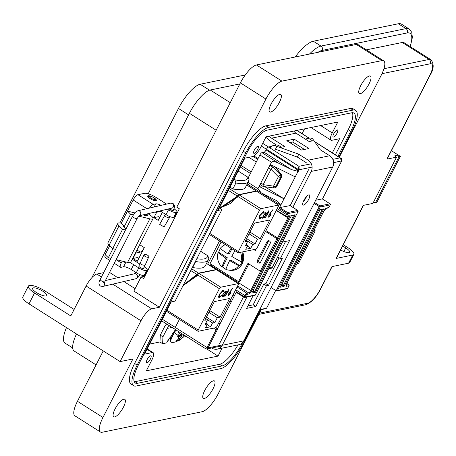 <?xml version="1.0" encoding="UTF-8"?>
<svg xmlns="http://www.w3.org/2000/svg" width="456" height="456" viewBox="0 0 456 456"><rect width="100%" height="100%" fill="white"/><g stroke="black" fill="none" stroke-linecap="round" stroke-linejoin="round"><path stroke-width="0.68" d="M304.545 128.86L302.089 133.654M186.401 336.522L182.4 337.343M170.208 339.851L168.053 340.29M159.97 341.949L149.699 344.063M291.373 215.819L295.129 214.77L255.434 292.336L251.786 293.083L291.475 215.517L252.065 292.535M295.129 214.77L290.803 215.734M255.434 292.336L254.813 291.298L253.251 290.307M290.062 205.588L279.807 207.594L279.129 208.352L286.909 213.283L287.588 212.524A0.809 0.735 78.4 0 1 287.884 213.625L287.263 214.839A1.613 0.496 122.4 0 0 287.206 216.087L288.973 215.722A3.226 0.997 -57.6 0 1 288.859 218.219L251.638 290.951A3.226 0.997 -57.6 0 1 248.925 293.983L247.158 294.342A1.613 0.496 122.4 0 0 245.801 295.858L245.18 297.067L255.314 294.986L298.013 211.544L287.884 213.625L286.909 213.283L286.288 214.491L287.263 214.839M210.963 264.184L210.478 265.135L251.638 290.951M282.441 242.073L289.543 240.614L280.343 258.586L277.687 256.905L285.61 241.423L271.953 268.105L268.784 268.755M275.675 290.466L266.595 308.21L265.717 308.467M315.729 200.218L322.329 198.884L330.155 203.906M340.666 163.465A3.226 0.997 -57.6 0 1 341.276 161.703L322.489 198.987M264.839 186.686L284.002 198.833L297.568 172.317L297.209 171.12L291.458 169.586L278.491 163.14L261.943 152.657A2.422 0.747 122.4 0 0 259.909 154.932L248.326 177.566M262.052 185.826L259.065 186.436L284.002 198.833L279.129 208.352M244.063 297.272L236.322 292.41L236.43 291.794L217.706 328.388A3.226 0.997 -57.6 0 1 217.096 330.15L208.01 347.899L206.773 348.994L205.941 348.84M162.393 319.263L175.275 327.425A2.422 0.747 122.4 0 0 174.956 329.272A2.422 0.747 122.4 0 0 175.19 329.3M217.096 330.15L216.121 329.802L207.035 347.552L175.275 327.425L179.35 319.457L175.275 327.425A2.422 0.747 122.4 0 0 174.956 329.272L205.793 348.812L206.779 348.988L221.884 345.887M210.153 265.705A2.422 0.747 122.4 0 0 210.478 265.135M247.847 185.609L248.32 184.686A2.422 0.747 -57.6 0 0 248.332 184.657L247.847 185.609M311.288 163.772L298.942 166.303L298.201 169.404L266.441 149.272A2.422 0.747 -57.6 0 1 268.476 146.997L271.514 146.376L268.476 146.997A2.422 0.747 122.4 0 0 266.441 149.272L266.093 149.944A2.422 0.747 -57.6 0 1 264.058 152.219L261.943 152.657M289.822 142.614L292.746 142.01L289.822 142.614L292.746 142.01L304.471 149.443M269.815 266.749L271.953 268.105M213.499 328.143L216.121 329.802A2.422 0.747 122.4 0 0 216.514 328.81L217.706 328.388M218.692 322.962L220.043 323.823L218.612 323.11M233.193 294.622L234.544 295.477L232.429 296.109M229.847 301.159L231.272 301.872M278.491 163.14C274.814 161.481 272.466 161.179 271.445 162.239L257.914 188.687L261.174 192.797L277.47 201.113L280.731 205.223L248.32 184.686M341.276 161.703L341.624 161.025L340.09 157.856L332.817 159.349M262.724 143.349L298.942 166.303L299.176 169.746L298.834 170.419A3.226 0.997 -57.6 0 1 297.568 172.317M271.046 287.531L276.171 290.78L277.493 290.432L320.197 206.99L330.326 204.909A0.809 0.735 -101.6 0 0 330.03 203.803L322.255 198.879M222.403 344.941L208.01 347.899L207.035 347.552L205.656 348.606M295.237 176.882L270.294 164.491M341.322 158.773L315.028 141.97M216.514 328.81L215.597 327.71M319.399 209.857L323.726 208.894L284.031 286.459L280.383 287.212L280.662 286.664M280.565 286.944L320.072 209.646L280.383 287.212M284.031 286.459L283.41 285.422L281.848 284.436M323.726 208.894L319.969 209.942M207.662 264.132L219.535 240.939M253.918 155.941L258.05 158.557M275.247 166.947L281.056 174.437A2.422 0.473 -37.8 0 1 281.295 174.471L275.601 167.124M260.741 184.874A2.422 0.747 -57.6 0 1 260.501 184.845A2.422 0.747 -57.6 0 1 260.826 182.998L268.538 167.928A2.422 0.747 -57.6 0 1 270.573 165.653L272.038 165.351M274.9 166.776L272.922 167.192L280.269 174.597L281.056 174.437A2.422 2.206 78.4 0 1 281.329 177.184L276.507 186.601A2.422 0.655 27.1 0 0 276.718 186.475L281.54 177.053A2.422 0.655 -152.9 0 1 281.329 177.184L280.543 177.344L275.726 186.766L276.507 186.601A2.422 2.206 78.4 0 1 275.053 187.741A2.422 2.422 0 0 0 276.718 186.475M273.418 187.9L263.009 186.424L260.501 184.845M263.089 186.407L263.22 184.52L270.932 169.45L272.922 167.192M271.012 169.33L278.359 176.728L280.269 174.597A2.422 2.206 78.4 0 1 280.543 177.344A2.422 0.655 -152.9 0 1 278.359 176.728L273.543 186.151A2.422 0.655 27.1 0 0 275.726 186.766A2.422 2.206 78.4 0 1 273.463 187.906L273.543 186.151L263.169 184.651M314.15 230.12L315.233 230.804L298.606 263.3L297.272 263.574L313.717 230.964M315.233 230.804L313.899 231.078M270.123 243.538A1.915 1.744 -101.6 0 0 268.196 240.688A1.915 1.744 -101.6 0 0 267.045 241.589L257.492 260.251A1.915 1.744 78.4 0 0 259.418 263.106A1.915 1.744 78.4 0 0 260.57 262.206L270.123 243.538M260.057 262.821A1.915 1.744 -101.6 0 1 258.826 259.977L268.379 241.315A1.915 1.744 78.4 0 1 268.897 240.7M256.152 249.033L255.383 250.538L253.872 249.58M221.143 241.959L210.062 263.614L238.585 281.688L247.961 263.368L260.273 271.172L276.9 238.682L265.512 231.46M248.862 263.938L239.919 281.415L238.585 281.688M255.206 249.307L255.816 249.694M265.945 230.616L278.234 238.408L261.607 270.898L260.273 271.172M276.9 238.682L278.234 238.408M220.43 248.617A13.418 12.226 -101.6 0 0 219.553 250.093A13.418 12.226 -101.6 0 0 218.669 252.276L227.322 257.765L222.596 266.994A13.418 12.226 -101.6 0 0 225.874 269.194M240.523 252.328A13.11 11.953 78.4 0 1 240.928 261.573L241.988 261.567A13.418 12.226 -101.6 0 1 241.104 263.75A13.418 12.226 -101.6 0 1 239.867 265.711L231.209 260.228L229.642 260.553A43.559 13.458 122.4 0 0 225.811 269.359A13.11 11.953 -101.6 0 0 228.114 270.003L229.676 270.265A13.72 12.5 -101.6 0 0 233.899 270.191A13.72 12.5 -101.6 0 0 242.159 263.739A13.72 12.5 -101.6 0 0 242.7 251.877M239.867 265.711L238.807 265.723A13.11 11.953 -101.6 0 1 228.114 270.003M222.596 266.994L221.918 266.897A13.11 11.953 78.4 0 1 218.099 252.601L218.669 252.276M229.642 260.553A43.559 11.833 27.1 0 0 238.807 265.723M231.916 248.782L229.442 253.616L227.875 253.941A43.559 11.833 -152.9 0 1 220.225 248.452A13.11 11.953 78.4 0 1 223.138 245.773A13.11 11.953 78.4 0 1 225.401 244.655M225.161 244.501A13.72 12.5 -101.6 0 0 224.466 244.918L223.138 245.773M227.322 257.765L225.748 258.085A43.559 13.458 122.4 0 0 221.918 266.897M218.099 252.601A43.559 11.833 27.1 0 0 225.748 258.085M231.089 248.263A43.559 13.458 122.4 0 0 227.875 253.941M240.928 261.573A43.559 11.833 -152.9 0 1 231.762 256.403A43.559 13.458 -57.6 0 1 234.977 250.726M308.627 199.483A5.974 1.847 122.4 0 0 309.413 194.934A5.974 1.847 122.4 0 0 303.81 200.469A5.974 1.847 122.4 0 0 303.023 205.023A5.974 1.847 122.4 0 0 308.627 199.483M306.557 196.502A5.974 1.847 -57.6 0 1 305.965 197.796A5.974 1.847 -57.6 0 1 303.217 201.769M169.655 325.909A6.544 5.962 -101.6 0 0 167.255 328.417L162.94 336.847L162.627 343.716L166.696 342.878A7.285 2.252 -57.6 0 1 167.215 341.783A7.285 2.252 -57.6 0 1 171.222 336.283M183.956 335.605L179.863 340.176L178.239 340.507M280.343 258.586L282.424 258.159L268.521 285.331L266.441 285.758L255.827 306.495L246.622 308.387L253.103 295.722M257.321 314.355L257.651 314.857L257.053 314.874L332.72 167.01A8.236 7.507 -101.6 0 0 329.716 155.758L320.323 149.802L312.616 138.772A5.01 4.566 -101.6 0 0 309.413 138.157L306.877 138.681A5.01 4.566 78.4 0 1 310.08 139.291L312.537 140.853L309.179 141.542L295.961 133.163A6.544 5.962 78.4 0 1 293.892 131.049M270.208 147.949A5.01 4.566 78.4 0 1 273.229 145.589A5.01 4.566 78.4 0 1 276.433 146.205L298.794 154.225L308.188 160.181A8.236 7.507 78.4 0 1 311.192 171.433L292.832 207.309M246.941 296.987L222.226 345.283A8.236 7.507 78.4 0 1 217.267 349.159A8.236 7.507 78.4 0 1 211.994 348.15L211.721 347.974M247.899 305.896L253.171 304.813L263.785 284.071L265.865 283.643L279.095 257.794M219.57 343.602L243.453 296.93M290.176 205.622L308.535 169.746M268.521 285.331L265.865 283.643M263.785 284.071L266.441 285.758M255.827 306.495L253.171 304.813M217.267 349.159L238.796 344.736A8.236 7.507 -101.6 0 0 243.76 340.86A9.855 2.679 27.1 0 0 244.615 340.336L257.651 314.857M298.794 154.225L297.34 157.064L274.985 149.038M306.734 163.014L297.34 157.064M186.213 336.403L180.245 334.174A5.01 4.566 78.4 0 1 178.079 331.25M286.801 140.699L294.2 139.177L308.946 148.525L301.547 150.041L286.801 140.699M269.496 136.059A6.544 5.962 -101.6 0 0 271.565 138.174L284.783 146.553L281.426 147.242L278.969 145.686A5.01 4.566 -101.6 0 0 275.766 145.071L273.229 145.589M276.399 144.991L270.117 141.007A9.855 8.977 78.4 0 1 266.401 136.692M180.673 334.447L181.277 333.273M162.94 336.847L160.284 335.16L164.593 326.735A9.855 8.977 78.4 0 1 166.685 324.028M294.2 139.177L292.746 142.01M305.514 139.217A5.01 4.566 78.4 0 1 306.877 138.681M276.866 146.479L275.413 149.311M160.284 335.16L159.97 342.034L162.627 343.716M175.509 329.62L172.978 332.988L171.336 336.032L170.305 339.127L170.493 341.55L171.781 342.365A8.755 2.707 -57.6 0 1 171.125 342.04A8.755 2.707 -57.6 0 1 174.238 332.629A8.755 2.707 -57.6 0 1 176.215 330.07M181.938 334.647L181.089 337.218L180.707 337.349A5.198 1.607 -57.6 0 1 180.211 338.124A5.198 1.607 -57.6 0 1 179.732 338.797M178.587 338.603L179.436 339.338L179.909 338.962L176.478 341.253A5.198 1.607 -57.6 0 1 176.244 341.094A5.198 1.607 -57.6 0 1 176.198 341.02A5.198 1.607 -57.6 0 1 176.101 340.792L177.646 339.794L178.695 338.432L178.495 337.223L177.595 336.277A5.198 1.607 -57.6 0 1 178.091 335.508A5.198 1.607 -57.6 0 1 178.615 334.772L179.681 335.485L180.718 335.462L181.237 334.647M176.159 340.763L176.478 341.253M181.995 334.915L181.089 337.218L178.364 336.1L180.707 337.349M178.079 340.33L177.492 339.914M179.909 338.962L178.609 337.748M178.153 336.859A4.172 1.288 122.4 0 0 178.524 336.3M181.454 336.368L179.185 335.285M178.41 335.052L178.364 336.1M179.681 335.485L178.45 334.995M205.696 318.527L207.565 319.707L204.801 320.277L214.354 301.61L229.642 298.475L220.088 317.137L209.76 310.593M183.278 285.165L198.166 273.406L197.323 274.711L183.318 285.085M195.715 261.493L192.654 267.484A38.572 10.482 27.1 0 0 205.28 265.865L208.341 259.88A38.572 10.482 -152.9 0 1 195.715 261.493L195.943 260.41M216.087 269.547L198.542 273.15A1.59 0.49 122.4 0 0 198.206 273.332L198.531 273.537A1.59 0.49 -57.6 0 1 198.867 273.355L216.412 269.752A1.59 0.49 -57.6 0 1 216.566 269.77A1.59 0.49 -57.6 0 1 216.617 269.827L216.292 269.616A1.59 0.49 122.4 0 0 216.241 269.564A1.59 0.49 122.4 0 0 216.087 269.547L206.505 263.471M198.155 331.295L215.699 327.693A1.59 0.49 122.4 0 0 217.033 326.2L238.203 284.829A1.59 0.49 122.4 0 0 238.414 283.615A1.59 0.49 122.4 0 0 238.26 283.598L220.715 287.2A1.59 0.49 122.4 0 0 219.382 288.694L198.212 330.064A1.59 0.49 122.4 0 0 198.001 331.273A1.59 0.49 122.4 0 0 198.155 331.295M206.42 317.114L214.884 322.477L217.324 317.707L208.859 312.343M217.324 317.707L220.088 317.137M214.884 322.477L212.542 322.956L210.598 326.758L205.519 327.801L207.469 323.999L205.884 322.996M207.565 319.707L205.126 324.478L207.469 323.999M221.901 290.865L222.551 290.552L223.491 291.709L223.976 291.219L223.269 290.016L219.53 294.137L218.646 296.617L219.399 297.586L221.65 295.773L221.599 295.397L219.347 296.805L219.809 294.12L223.098 290.746M218.874 297.534L219.399 297.586L219.074 297.38L220.47 296.508M223.765 290.067L223.269 290.016M228.878 288.865L227.789 290.991L227.356 291.076L227.025 291.726L227.458 291.635L225.093 296.252L228.524 290.837L228.091 290.928L228.878 288.865M230.092 291.555L228.644 293.727L228.547 295.71L230.736 293.282L230.821 291.355A4.97 1.533 -57.6 0 0 230.434 291.498L232.782 288.061L230.092 291.555M228.291 295.682L229.129 294.895M225.988 292.233L225.532 291.373L222.841 294.348L222.733 296.822L224.261 295.608L224.095 296.457L226.792 291.196L225.988 292.233L225.207 291.167M225.857 291.407L225.532 291.373M222.408 296.782L223.275 296.098M207.531 319.781L212.542 322.956M210.598 326.758L207.166 324.587M198.166 273.406L198.491 273.611L197.243 275.692L183.038 285.633M196.804 258.729A36.349 9.878 27.1 0 0 207.645 255.679L200.64 251.239M207.645 255.679L208.865 258.107L208.341 259.88M224.141 295.534L224.341 295.14M225.577 292.723L225.868 292.153M224.671 291.886L225.258 292.011M222.71 295.972L222.363 295.505M225.144 291.84L225.469 292.045L225.133 293.898L223.075 296.172L223.144 294.291L225.207 292.017L224.882 291.811M223.075 296.172L222.511 295.938M230.707 292.421L230.867 291.35M229.693 292.085L230.371 292.102L230.052 291.903M228.616 294.758L228.308 294.49M230.377 292.108L230.411 293.385L228.94 294.964L228.935 293.687L230.593 292.136L230.269 291.931M228.94 294.964L228.416 294.736M227.339 291.561L228.063 290.905M227.875 291.276L228.194 291.481M227.436 291.367L227.761 291.572M227.162 291.447L227.458 291.635M218.743 297.397L219.074 297.38M223.497 291.167L223.976 291.219M223.657 291.013L223.577 290.005M222.551 290.552L222.967 290.597M219.216 296.662L218.817 295.836M245.881 240.004L247.745 241.19L244.98 241.76L254.533 223.092L269.821 219.952L260.268 238.619L249.939 232.07M219.667 208.215L230.554 203.41L238.345 194.889L237.502 196.194L219.598 208.17M235.894 182.976L232.834 188.961A38.572 10.482 27.1 0 0 245.459 187.348L248.52 181.363A38.572 10.482 -152.9 0 1 235.894 182.976L234.897 179.818A36.349 9.878 27.1 0 0 247.83 177.162L238.22 171.074M229.989 187.16L232.834 188.961M256.266 191.024L238.722 194.626A1.59 0.49 122.4 0 0 238.385 194.815L238.716 195.02A1.59 0.49 -57.6 0 1 239.052 194.837L256.591 191.235A1.59 0.49 -57.6 0 1 256.745 191.252A1.59 0.49 -57.6 0 1 256.796 191.303L256.471 191.098A1.59 0.49 122.4 0 0 256.42 191.047A1.59 0.49 122.4 0 0 256.266 191.024L246.685 184.954M238.334 252.772L255.879 249.17A1.59 0.49 122.4 0 0 257.212 247.676L278.382 206.306A1.59 0.49 122.4 0 0 278.593 205.097A1.59 0.49 122.4 0 0 278.439 205.08L260.9 208.683A1.59 0.49 122.4 0 0 259.561 210.176L238.391 251.547A1.59 0.49 122.4 0 0 238.18 252.755A1.59 0.49 122.4 0 0 238.334 252.772M246.599 238.596L255.064 243.954L257.503 239.183L249.044 233.825M257.503 239.183L260.268 238.619M255.064 243.954L252.721 244.439L250.777 248.241L245.704 249.284L247.648 245.482L246.063 244.479M247.745 241.19L245.305 245.961L247.648 245.482M262.08 212.348L262.73 212.034L263.671 213.186L264.161 212.701L263.448 211.498L259.715 215.614L258.826 218.093L259.584 219.068L261.829 217.255L261.784 216.879L259.527 218.281L259.994 215.602L263.283 212.222M259.059 219.011L259.584 219.068L259.259 218.863L260.65 217.985M263.944 211.55L263.448 211.498M269.057 210.347L267.205 213.203L267.638 213.117L265.278 217.734L268.709 212.319L268.27 212.405L269.057 210.347M270.271 213.037L268.823 215.209L268.726 217.187L270.915 214.765L271.001 212.838A4.97 1.533 -57.6 0 0 270.613 212.98L272.967 209.543L270.271 213.037M268.476 217.159L269.308 216.378M266.167 213.71L265.711 212.849L263.026 215.825L262.912 218.299L264.44 217.09L264.275 217.939L266.971 212.673L266.167 213.71L265.386 212.644M266.042 212.884L265.711 212.849M262.588 218.264L263.46 217.58M247.711 241.264L252.721 244.439M250.777 248.241L247.346 246.069M238.345 194.889L238.67 195.094L237.428 197.174L220.014 208.432M234.031 179.271L234.897 179.818M247.83 177.162L249.044 179.584L248.52 181.363M264.32 217.016L264.52 216.623M265.757 214.206L266.047 213.636M264.85 213.368L265.438 213.488M262.895 217.449L262.542 216.982M265.324 213.317L265.648 213.522L265.312 215.38L263.255 217.649L263.323 215.773L265.386 213.493L265.061 213.288M263.255 217.649L262.69 217.415M270.887 213.904L271.046 212.832M269.872 213.562L270.55 213.585L270.237 213.385M268.795 216.241L268.493 215.973M270.562 213.59L270.59 214.867L269.12 216.446L269.114 215.169L270.773 213.613L270.454 213.408M269.12 216.446L268.595 216.218M267.518 213.043L268.242 212.388M268.054 212.758L268.379 212.963M267.621 212.849L267.94 213.055M267.347 212.929L267.638 213.117M258.922 218.874L259.259 218.863M263.682 212.65L264.161 212.701M263.836 212.496L263.756 211.481M262.73 212.034L263.146 212.08M259.401 218.139L258.997 217.318M74.123 309.447L44.808 290.865A12.705 3.454 27.1 0 0 29.475 285.45A12.705 3.454 27.1 0 0 28.369 286.129A12.705 3.454 27.1 0 0 34.559 292.974L28.99 303.856A12.705 3.454 -152.9 0 1 22.8 297.016L28.369 286.129M46.062 295.961A7.94 2.16 -152.9 0 1 37.563 293.225A7.94 2.16 -152.9 0 1 32.615 288.3A7.94 2.16 -152.9 0 1 33.305 287.878A7.94 2.16 -152.9 0 1 41.804 290.614A7.94 2.16 -152.9 0 1 46.751 295.539A7.94 2.16 -152.9 0 1 46.062 295.961M213.408 380.794A10.323 3.192 122.4 0 0 205.417 389.207A10.323 3.192 122.4 0 0 203.353 398.356A10.323 3.192 122.4 0 0 204.356 398.481A10.323 3.192 122.4 0 0 212.348 390.068A10.323 3.192 122.4 0 0 214.411 380.914A10.323 3.192 122.4 0 0 213.408 380.794M369.4 75.958A10.323 3.192 122.4 0 0 361.408 84.371A10.323 3.192 122.4 0 0 359.345 93.526A10.323 3.192 122.4 0 0 360.348 93.651A10.323 3.192 122.4 0 0 368.34 85.232A10.323 3.192 122.4 0 0 370.403 76.084A10.323 3.192 122.4 0 0 369.4 75.958M279.767 94.369A10.323 3.192 122.4 0 0 271.776 102.782A10.323 3.192 122.4 0 0 269.713 111.937A10.323 3.192 122.4 0 0 270.71 112.062A10.323 3.192 122.4 0 0 278.701 103.649A10.323 3.192 122.4 0 0 280.765 94.495A10.323 3.192 122.4 0 0 279.767 94.369M123.775 399.205A10.323 3.192 122.4 0 0 115.784 407.618A10.323 3.192 122.4 0 0 113.721 416.773A10.323 3.192 122.4 0 0 114.724 416.892A10.323 3.192 122.4 0 0 122.71 408.479A10.323 3.192 122.4 0 0 124.773 399.331A10.323 3.192 122.4 0 0 123.775 399.205M257.8 146.256A4.132 1.277 122.4 0 0 254.602 149.619A4.132 1.277 122.4 0 0 253.775 153.284A4.132 1.277 122.4 0 0 254.174 153.33A4.132 1.277 122.4 0 0 257.372 149.967A4.132 1.277 122.4 0 0 258.199 146.308A4.132 1.277 122.4 0 0 257.8 146.256M337.189 129.949A4.132 1.277 122.4 0 0 333.991 133.312A4.132 1.277 122.4 0 0 333.165 136.977A4.132 1.277 122.4 0 0 333.57 137.022A4.132 1.277 122.4 0 0 336.762 133.659A4.132 1.277 122.4 0 0 337.588 130A4.132 1.277 122.4 0 0 337.189 129.949M150.554 355.828A4.132 1.277 122.4 0 0 147.356 359.197A4.132 1.277 122.4 0 0 146.53 362.856A4.132 1.277 122.4 0 0 146.935 362.908A4.132 1.277 122.4 0 0 150.127 359.539A4.132 1.277 122.4 0 0 150.953 355.88A4.132 1.277 122.4 0 0 150.554 355.828M96.073 364.891L74.146 350.995A24.778 7.655 -57.6 0 1 76.505 333.969M34.559 292.974L70.8 315.94L86.121 285.998A12.705 3.927 -57.6 0 1 96.814 274.062L103.654 272.654M148.2 193.794L189.4 113.287A24.778 7.655 -57.6 0 1 210.25 90.009L239.856 83.927M139.678 244.695L144.313 247.631L137.347 261.242L132.992 258.478M109.543 272.454L117.773 277.67M123.878 281.54L135.096 288.648M162.364 212.348L158.238 220.413L153.883 217.654M160.803 211.362L156.71 212.205A11.121 3.021 -152.9 0 1 154.595 212.171M152.897 217.717A11.121 3.021 27.1 0 0 153.923 217.649L158.409 216.725A4.765 1.471 -57.6 0 1 158.87 216.782A4.765 1.471 -57.6 0 1 158.238 220.413M144.313 247.631A4.765 1.471 -57.6 0 1 140.3 252.105L135.82 253.029A11.121 3.021 -152.9 0 1 135.386 253.086M132.599 258.529A11.121 3.021 27.1 0 0 133.032 258.472L137.512 257.549A4.765 1.471 -57.6 0 1 137.974 257.611A4.765 1.471 -57.6 0 1 137.347 261.242M28.99 303.856L120.099 361.597L140.989 320.773A12.705 3.927 -57.6 0 1 151.683 308.832L159.366 307.253L133.847 291.082L141.058 276.997L144.826 276.222M261.311 309.578L218.207 393.813A19.061 5.888 -57.6 0 1 202.168 411.722L102.286 432.237A19.061 5.888 -57.6 0 1 100.44 432.009A19.061 5.888 -57.6 0 1 102.959 417.485L132.907 358.969L120.099 361.597M100.44 432.009L74.921 415.832A19.061 5.888 -57.6 0 1 77.44 401.308L103.233 350.909M141.058 276.997L143.6 278.61L179.333 208.785L176.785 207.172L240.397 82.867A19.061 5.888 -57.6 0 1 256.437 64.957L356.313 44.443A19.061 5.888 -57.6 0 1 358.159 44.671L383.678 60.847A19.061 5.888 -57.6 0 1 381.159 75.371L339.275 157.217M355.64 110.409L353.092 108.79A27.001 8.345 122.4 0 0 350.476 108.465L265.962 125.822A27.001 8.345 122.4 0 0 243.236 151.192L134.6 363.489A27.001 8.345 122.4 0 0 131.032 384.06L133.585 385.679A27.001 8.345 -57.6 0 1 137.153 365.108L245.79 152.811A27.001 8.345 -57.6 0 1 268.516 127.441L353.024 110.084A27.001 8.345 -57.6 0 1 355.64 110.409A27.001 8.345 -57.6 0 1 352.072 130.98L338.797 156.915M159.366 307.253L265.916 99.043A19.061 5.888 -57.6 0 1 281.956 81.134L381.837 60.614A19.061 5.888 -57.6 0 1 383.678 60.847M260.604 309.721L243.436 343.277A27.001 8.345 -57.6 0 1 220.71 368.647L136.201 386.004A27.001 8.345 -57.6 0 1 133.585 385.679M337.936 156.368L350.789 131.242A23.826 7.364 122.4 0 0 353.942 113.088A23.826 7.364 122.4 0 0 351.633 112.803L267.119 130.165A23.826 7.364 122.4 0 0 247.072 152.549L138.436 364.846A23.826 7.364 122.4 0 0 135.284 382.994A23.826 7.364 122.4 0 0 137.592 383.285L222.106 365.923A23.826 7.364 122.4 0 0 242.153 343.539L242.752 342.37M332.356 152.834L339.577 138.709L331.894 140.288A9.53 2.947 -57.6 0 1 330.97 140.174A9.53 2.947 -57.6 0 1 332.236 132.913L337.805 122.026L266.099 136.754L260.524 147.641A9.53 2.947 -57.6 0 1 252.504 156.596L244.821 158.175L218.082 210.433L221.924 209.646L175.127 301.097L171.285 301.883L144.541 354.141L152.224 352.562A9.53 2.947 -57.6 0 1 153.148 352.676A9.53 2.947 -57.6 0 1 151.888 359.938L146.319 370.825L218.025 356.096L206.807 348.988M352.397 112.712A23.826 7.364 -57.6 0 1 348.241 129.624L335.382 154.749M237.986 344.907A23.826 7.364 -57.6 0 1 219.553 364.304L135.039 381.666A23.826 7.364 -57.6 0 1 134.281 381.757M218.025 356.096L222.078 348.173M221.924 209.646L219.325 207.999M139.012 265.814A2.702 0.735 27.1 0 0 138.806 265.951A2.702 0.735 27.1 0 0 140.488 267.626A2.702 0.735 27.1 0 0 143.378 268.555A2.702 0.735 27.1 0 0 143.611 268.413A2.702 0.735 27.1 0 0 143.6 268.156M155.929 200.68A4.845 1.317 -152.9 0 1 150.748 199.015A4.845 1.317 -152.9 0 1 147.727 196.012A4.845 1.317 -152.9 0 1 148.149 195.749A4.845 1.317 -152.9 0 1 153.33 197.419A4.845 1.317 -152.9 0 1 156.351 200.423A4.845 1.317 -152.9 0 1 155.929 200.68M173.12 210.478L173.308 210.108A2.702 0.735 -152.9 0 1 173.326 210.341A2.702 0.735 -152.9 0 1 173.092 210.484A2.702 0.735 -152.9 0 1 169.085 208.785M117.83 223.434L107.929 242.791A8.692 2.36 27.1 0 0 109.138 245.157L119.044 225.805A8.692 2.36 -152.9 0 1 117.83 223.434A8.692 2.36 -152.9 0 1 118.588 222.967A8.692 2.36 -152.9 0 1 121.273 223.201L127.463 211.1L130.604 214.166L133.329 214.827M130.604 214.166L124.414 226.261A2.337 0.638 27.1 0 0 123.69 226.199A2.337 0.638 27.1 0 0 123.485 226.324A2.337 0.638 27.1 0 0 123.815 226.963L125.964 229.06M105.273 254.744A5.649 1.744 122.4 0 0 105.199 257.532L109.879 260.496M125.976 262.018L123.53 266.794L121.051 267.301A5.649 1.744 -57.6 0 1 120.504 267.233A5.649 1.744 -57.6 0 1 121.25 262.93L122.191 261.1M144.216 275.39A6.35 1.727 27.1 0 0 144.769 275.048L147.248 270.208A6.35 1.727 -152.9 0 1 146.695 270.55L144.216 275.39L146.439 270.602A6.35 1.727 -152.9 0 1 138.772 267.894L133.671 264.662A6.35 1.727 27.1 0 0 129.692 262.667M123.53 266.794A6.35 1.727 -152.9 0 1 131.197 269.502L136.298 272.734A6.35 1.727 27.1 0 0 143.959 275.441M127.498 211.111L133.186 199.996A5.649 1.744 -57.6 0 1 137.934 194.689L144.512 193.338A9.53 2.588 -152.9 0 1 156.009 197.402L166.56 204.088M148.833 213.516L148.576 214.012L146.017 214.537L146.581 214.896A1.59 0.433 27.1 0 1 147.356 215.751A1.59 0.433 27.1 0 1 146.729 215.791L142.979 214.879M146.017 214.537L146.228 214.12M124.277 261.607A1.613 0.496 122.4 0 0 124.306 262.251A1.613 0.496 122.4 0 0 124.465 262.268L125.845 261.989M132.234 259.242L139.895 264.092M144.267 266.863A6.35 1.727 -152.9 0 1 147.248 270.208M138.778 216.155L149.864 218.857A7.94 2.155 -152.9 0 0 153.011 218.646A7.94 2.155 -152.9 0 0 149.14 214.371L148.576 214.012M160.033 210.9A6.35 1.727 -152.9 0 1 160.911 211.43L166.012 214.662A6.35 1.727 27.1 0 0 173.679 217.369L173.935 217.318A6.35 1.727 27.1 0 0 174.488 216.976L176.962 212.137A6.35 1.727 27.1 0 0 173.918 208.751M149.431 208.084A5.649 1.744 -57.6 0 1 153.244 204.391L155.724 203.883A6.35 1.727 -152.9 0 1 161.15 205.348M167.455 209.167L168.492 209.823A6.35 1.727 27.1 0 0 176.153 212.53L176.409 212.479A6.35 1.727 27.1 0 0 176.962 212.137M116.115 259.618L127.577 262.411A7.94 2.155 27.1 0 0 130.724 262.2L153.011 218.646M109.736 245.744L105.176 254.653L108.317 257.72L110.968 258.364M134.788 212.884L127.463 211.1M112.94 248.685L108.317 257.72M121.273 223.201L124.414 226.261L123.975 227.122M109.138 245.157L112.695 248.628L115.59 249.335M119.044 225.805L122.596 229.271L125.497 229.978M112.695 248.628L122.596 229.271M149.631 196.211A3.226 0.878 -152.9 0 1 152.68 197.106A3.226 0.878 -152.9 0 1 155.091 199.05A3.226 0.878 -152.9 0 1 154.818 199.5A3.226 0.878 -152.9 0 1 150.976 198.16A3.226 0.878 -152.9 0 1 149.579 196.228A3.226 0.878 -152.9 0 1 149.631 196.211M72.692 347.968L65.02 343.106A25.77 7.963 -57.6 0 1 66.479 327.613M91.884 277.641L108.722 244.73M119.871 222.944L178.456 108.46A25.77 7.963 -57.6 0 1 200.138 84.246L245.242 74.984M259.481 313.152L307.686 303.251A15.247 4.714 122.4 0 0 320.511 288.927L331.928 266.612L348.572 263.192A12.705 3.454 27.1 0 0 349.678 262.513L353.856 254.351A12.705 3.454 -152.9 0 1 352.75 255.029L336.106 258.449L363.261 205.388L372.86 203.416L396.532 157.155L386.933 159.127A3.175 0.861 27.1 0 0 387.207 158.962L429.957 75.422C433.912 69.13 434.209 63.88 430.846 59.679A18.422 5.694 122.4 0 0 429.062 59.457L383.941 68.725M340.626 249.985A7.94 2.16 27.1 0 0 349.615 252.179A7.94 2.16 27.1 0 0 345.745 247.904L342.684 245.966M295.169 57.006A32.712 10.112 -57.6 0 1 313.323 41.222L398.327 23.763A32.712 10.112 -57.6 0 1 401.497 24.157L409.152 29.007A32.712 10.112 -57.6 0 0 405.982 28.614A3.175 2.896 78.4 0 1 407.145 32.952A29.537 9.126 -57.6 0 1 410.081 46.518M343.305 244.752L347.666 247.511A12.705 3.454 -152.9 0 1 353.856 254.351M363.472 205.342L336.385 258.278A3.175 0.861 -152.9 0 1 336.106 258.449M396.532 157.155A3.175 0.861 -152.9 0 1 394.987 155.445A3.175 0.861 -152.9 0 1 399.097 156.63L400.374 156.368L391.436 150.702M373.606 201.962A3.175 0.861 -152.9 0 1 375.425 202.891L399.097 156.63M375.425 202.891L376.702 202.629L400.374 156.368M430.846 59.679L404.056 42.699A18.422 5.694 122.4 0 0 402.272 42.476L366.339 49.858M165.391 214.269L159.629 224.341L164.086 226.928L169.233 218.071L166.064 216.874L164.884 215.523M169.963 216.646L169.233 218.071M143.401 268.55L145.002 265.426L141.571 264.736L140.59 263.004M144.045 254.796A2.576 1.1 -156.3 0 1 147.59 255.217A2.576 1.1 -156.3 0 1 148.764 256.87A2.576 1.1 -156.3 0 1 145.219 256.443A2.576 1.1 -156.3 0 1 144.045 254.796L138.812 266.201M293.681 215.346L254.813 291.298L252.504 291.772M288.295 216.144A2.422 0.747 122.4 0 1 287.884 217.877L288.859 218.219M288.973 215.722A0.809 0.735 78.4 0 1 288.483 216.104L286.721 216.463A0.809 0.735 78.4 0 1 286.203 216.366A2.422 0.747 -57.6 0 1 285.969 216.338A2.422 0.747 -57.6 0 1 286.288 214.491L277.157 208.705M287.206 216.087A0.809 0.735 78.4 0 1 286.721 216.463L276.364 210.25M298.07 211.402L298.013 211.544A0.809 0.735 -101.6 0 0 297.717 210.444L287.588 212.524L279.807 207.594M245.801 295.858L244.826 295.517L244.211 296.725L245.18 297.067A0.809 0.735 78.4 0 1 244.695 297.449L254.83 295.368A0.809 0.735 -101.6 0 0 255.314 294.986L255.377 294.861M244.695 297.449A0.809 0.735 78.4 0 1 244.182 297.352L244.102 297.34A0.809 0.809 0 0 0 244.695 297.449M247.158 294.342A0.809 0.735 -101.6 0 0 246.867 293.242L248.628 292.877A2.422 0.747 122.4 0 0 250.669 290.603L260.65 271.092M235.695 289.731L244.826 295.517A2.422 0.747 -57.6 0 1 246.867 293.242L237.074 287.035M248.925 293.983A0.809 0.735 -101.6 0 0 248.628 292.877L237.644 285.918M276.239 210.501L287.884 217.877L277.59 237.992M297.842 210.541L289.942 205.513M236.43 291.794L244.211 296.725L244.102 297.34L236.322 292.41M259.743 309.618L266.595 308.21M341.681 160.894L333.632 162.667M312.103 167.09L299.176 169.746L298.201 169.404L297.859 170.077L298.834 170.419M297.209 171.12A2.422 0.747 122.4 0 0 297.859 170.077L266.093 149.944M314.885 141.765L340.695 158.118C341.362 157.896 341.692 158.848 341.692 160.985L341.339 161.578M314.56 202.504L319.901 205.89L330.11 203.815A0.809 0.809 0 0 1 330.395 204.864L330.383 204.767M276.171 290.78L319.223 206.648L314.098 203.399M286.203 285.125L288.659 284.658L286.83 283.501M271.445 162.239L259.909 154.932M247.99 182.394L257.914 188.687M319.223 206.648L319.901 205.89A0.809 0.735 78.4 0 1 320.197 206.99L319.223 206.648M276.763 290.86L287.143 288.728A0.809 0.735 -101.6 0 0 287.628 288.352L277.493 290.432M286.203 285.16A2.422 0.747 122.4 0 0 286.243 285.154A0.809 0.735 -101.6 0 1 286.539 286.254L288.956 285.758A0.809 0.735 -101.6 0 0 288.659 284.658L288.785 284.755M286.539 286.254A3.226 0.997 -57.6 0 1 286.653 283.757L323.931 210.906M323.868 211.031A3.226 0.997 -57.6 0 1 326.587 207.999L328.348 207.634A1.613 0.496 122.4 0 0 329.705 206.118L329.773 205.992M287.69 288.226L289.007 285.616M286.009 285.125L323.937 210.985L326.103 208.375A0.809 0.735 -101.6 0 0 326.587 207.999M291.458 169.586L264.058 152.219M329.705 206.118L329.779 206.072C329.027 207.252 328.388 207.896 327.864 208.016A0.809 0.735 78.4 0 0 328.348 207.634M322.278 209.469L283.41 285.422L281.101 285.901M266.441 149.272L261.345 146.045M309.105 138.219L296.833 130.444M256.278 162.022L248.89 157.343M241.081 165.482L251.216 171.906M253.057 156.419L257.657 159.332M270.573 165.653L272.973 167.175M263.22 184.52L260.826 182.998M268.538 167.928L270.932 169.45M268.379 241.315L267.045 241.589M258.826 259.977L257.492 260.251M222.226 345.283L243.76 340.86L257.053 314.874M332.72 167.01L311.192 171.433M329.716 155.758L308.188 160.181M295.961 133.163L271.565 138.174M278.969 145.686L276.433 146.205M312.616 138.772L310.08 139.291M167.255 328.417L172.054 327.431M178.091 335.508A9.815 0.963 -145.8 0 0 174.238 332.629M175.554 329.648L170.493 340.717M190.756 270.55L197.323 274.711M198.542 273.15L191.657 268.784M216.412 269.752L238.26 283.598M198.867 273.355L220.715 287.2M219.382 288.694L197.642 274.917M198.212 330.064L166.987 310.279M228.336 190.386L237.502 196.194M238.722 194.626L229.243 188.624M256.591 191.235L278.439 205.08M239.052 194.837L260.9 208.683M259.561 210.176L237.821 196.399M238.391 251.547L209.766 233.404M210.25 90.009L230.257 102.685M189.4 113.287L216.155 130.239M153.923 217.649L156.71 212.205M140.3 252.105L136.965 249.996M133.032 258.472L135.82 253.029M96.814 274.062L101.437 276.986M105.809 279.756L106.618 280.275M112.723 284.139L151.683 308.832M86.121 285.998L140.989 320.773M265.916 99.043L240.397 82.867M77.44 401.308L102.959 417.485M356.313 44.443L381.837 60.614M256.437 64.957L281.956 81.134M268.516 127.441L265.962 125.822M243.236 151.192L245.79 152.811M353.024 110.084L350.476 108.465M137.153 365.108L134.6 363.489M350.789 131.242L348.241 129.624M241.794 343.311L242.153 343.539M219.553 364.304L222.106 365.923M135.039 381.666L137.592 383.285M152.224 352.562L147.031 349.273M320.625 125.554L332.236 132.913M121.25 262.93L116.092 259.658M146.883 208.677L133.186 199.996M146.188 215.66L146.581 214.896M138.772 267.894L136.298 272.734M133.671 264.662L131.197 269.502M137.934 194.689L153.244 204.391M155.724 203.883L154.139 206.984M149.864 218.857L127.577 262.411M176.409 212.479L173.935 217.318M173.679 217.369L176.153 212.53M168.492 209.823L166.012 214.662M161.338 210.598L160.911 211.43M200.138 84.246L209.532 90.202M178.456 108.46L188.584 114.878M345.745 247.904L343.881 251.541M352.75 255.029L348.572 263.192M386.933 159.127L429.683 75.593A15.247 4.714 122.4 0 0 430.219 63.794L381.98 73.701M320.511 288.927A3.175 0.861 27.1 0 0 320.79 288.756L332.139 266.572M398.327 23.763L405.982 28.614L320.978 46.073A3.175 2.896 78.4 0 1 322.135 50.416L407.145 32.952M313.323 41.222L320.978 46.073A32.712 10.112 -57.6 0 0 309.442 54.07M307.686 303.251A3.175 2.896 78.4 0 1 305.771 304.745C311.402 302.579 316.407 297.249 320.79 288.756M430.219 63.794A3.175 2.896 -101.6 0 0 429.062 59.457L402.272 42.476M317.957 52.32A29.537 9.126 -57.6 0 1 322.135 50.416M169.375 208.723A2.576 0.701 -152.9 0 0 170.008 209.167A2.576 0.701 -152.9 0 0 173.103 210.239A2.576 0.701 -152.9 0 0 173.308 210.108C175.013 207.224 174.904 205.023 172.989 203.501L170.635 203.137A2.576 2.36 76.9 0 1 173.308 206.95A2.576 2.36 76.9 0 1 171.809 208.153L139.2 215.762M132.753 216.064A2.576 0.701 27.1 0 0 132.542 216.201A2.576 0.701 27.1 0 0 133.836 217.609A2.576 0.701 27.1 0 0 136.925 218.68A2.576 0.701 27.1 0 0 137.131 218.549L104.749 281.825A2.576 0.701 27.1 0 1 104.544 281.962A2.576 0.701 27.1 0 1 101.454 280.885A2.576 0.701 27.1 0 1 100.166 279.477A2.576 0.701 27.1 0 1 100.371 279.346M104.327 282.788A2.576 2.36 -103.1 0 1 102.834 286.448L100.48 286.083C98.57 284.555 98.462 282.355 100.166 279.477L132.542 216.201L135.426 212.222L137.809 210.792A2.576 2.36 76.9 0 1 139.228 215.739M102.834 286.448L135.66 278.787A2.576 2.36 -103.1 0 0 136.207 274.073A2.576 2.36 -103.1 0 0 134.491 273.771L105.399 280.56M290.016 205.525L297.796 210.455A0.809 0.809 0 0 1 298.082 211.504L255.383 294.947A0.809 0.809 0 0 1 254.83 295.368M259.584 309.932L266.15 308.581M247.203 183.945L261.174 192.797M286.847 283.467L288.739 284.664A0.809 0.809 0 0 1 289.024 285.712L287.696 288.306A0.809 0.809 0 0 1 287.143 288.728M326.103 208.375L327.864 208.016M174.956 329.272L161.601 320.807M250.429 173.457L240.289 167.033M309.248 138.191L296.976 130.416M281.54 177.053A2.422 2.422 0 0 0 281.295 174.471M275.053 187.741L274.267 187.9A2.422 2.422 0 0 1 273.435 187.929L263.009 186.424M242.871 251.843L242.335 263.631C240.454 267.153 237.644 269.336 233.899 270.191M171.781 342.365C174.984 342.513 177.669 341.407 179.835 339.053M206.534 263.414L216.241 269.564M216.566 269.77L238.414 283.615M166.469 311.294L198.001 331.273M219.022 296.599L219.347 296.805M246.713 184.897L256.42 191.047M256.745 191.252L278.593 205.097M209.247 234.418L238.18 252.755M259.207 218.076L259.527 218.281M147.214 348.92L153.148 352.676M311.02 127.532L330.97 140.174M120.504 267.233L114.245 263.266M155.091 199.05L155.701 200.708M149.579 196.228L147.869 196.701M305.771 304.745L258.854 314.383M410.286 46.649L412.372 37.489L411.728 32.239L409.152 29.007M134.275 273.822L135.597 272.289M170.635 203.137L137.809 210.792M137.131 218.549L138.983 215.813M103.221 281.717L104.19 283.301L104.749 281.825M140.18 274.689L138.043 277.362L135.66 278.787M145.008 265.409L148.764 256.87"/></g></svg>
